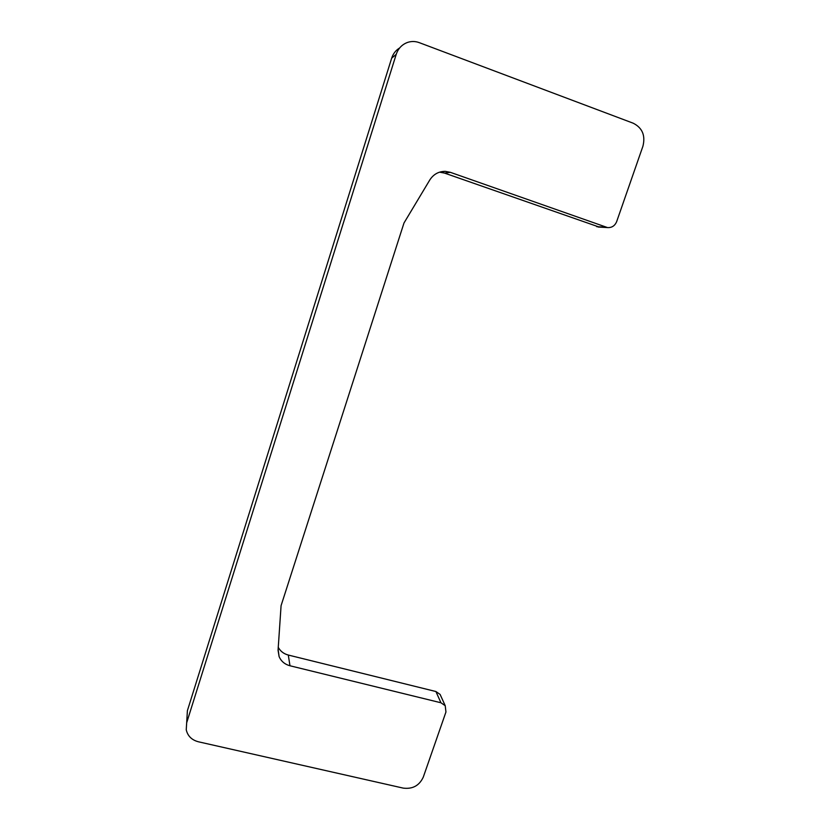 <?xml version="1.0" encoding="UTF-8"?>
<svg xmlns="http://www.w3.org/2000/svg" width="830" height="830" viewBox="0 0 830 830"><rect width="100%" height="100%" fill="white"/><g stroke="black" fill="none" stroke-linecap="round" stroke-linejoin="round"><path stroke-width="1.25" d="M616.68 221.579C614.885 225.822 611.845 227.814 607.539 227.586L450.337 172.318L445.316 171.364C438.748 171.364 433.602 174.186 429.867 179.84L403.992 222.99L281.08 605.661L278.06 650.243L279.098 656.572C281.142 661.292 284.773 664.353 289.981 665.764L440.948 702.771L445.222 705.708L445.949 712.005L423.31 777.056C419.347 785.616 412.645 789.299 403.183 788.106L198.349 741.771C191.74 740.007 187.704 736.023 186.242 729.809L186.677 722.785L396.221 54.344C398.193 48.534 401.917 44.571 407.406 42.475C411.327 41.137 415.259 41.178 419.192 42.62L633.176 123.193C642.347 127.83 645.595 135.518 642.918 146.236L616.68 221.579M445.316 171.364L439.672 172.173L444.579 173.107L599.26 227.088M278.226 647.286C280.384 651.249 283.736 653.833 288.29 655.046L289.981 665.764M440.979 696.37L440.097 694.409L435.906 691.525L288.29 655.046M399.676 47.933C395.806 50.277 393.14 53.68 391.677 58.152L187.393 710.688L186.677 722.785M596.656 226.652L605.973 227.213M444.579 173.107L450.337 172.318M435.906 691.525L440.948 702.771M391.677 58.152L396.221 54.344M607.539 227.586L598.191 227.026M279.098 656.572L278.112 649.382M445.222 705.708L440.097 694.409"/></g></svg>
